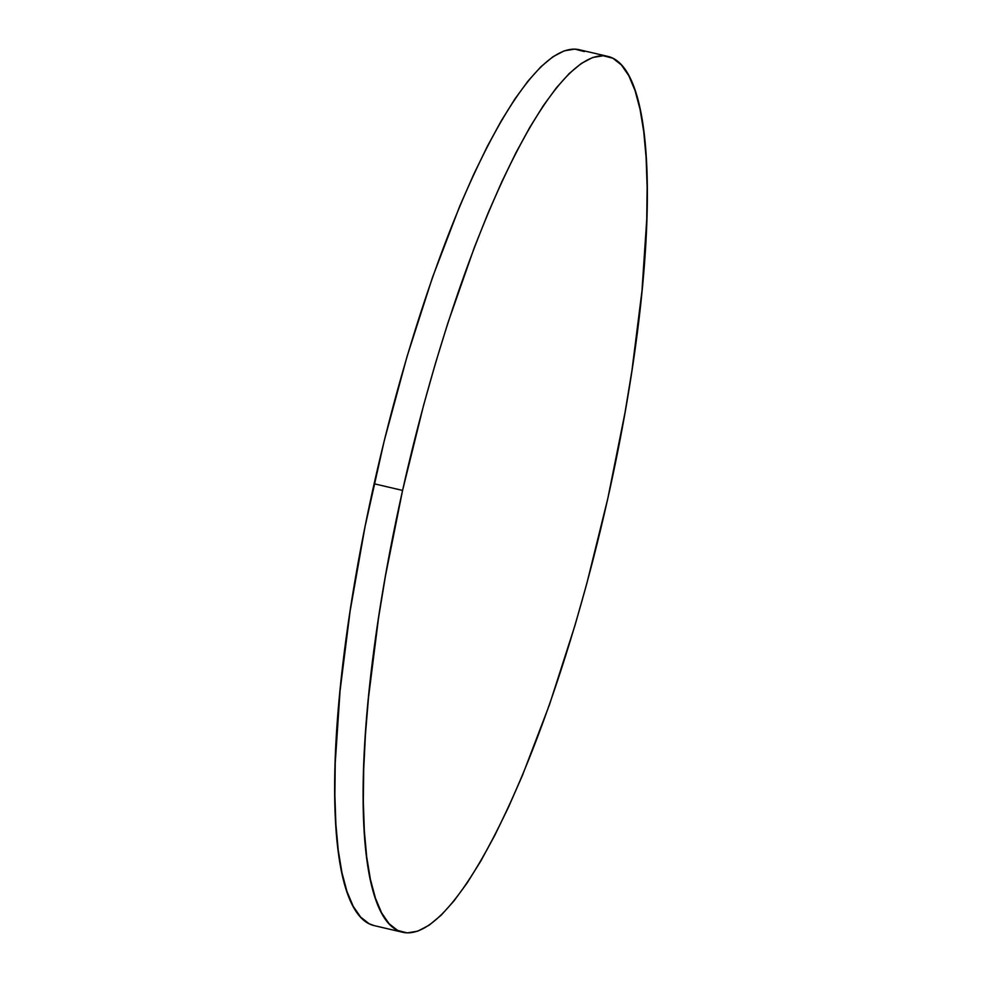 <?xml version="1.0" encoding="UTF-8"?>
<svg xmlns="http://www.w3.org/2000/svg" width="982" height="982" viewBox="0 0 982 982"><rect width="100%" height="100%" fill="white"/><g stroke="black" fill="none" stroke-linecap="round" stroke-linejoin="round"><path stroke-width="1.47" d="M607.637 56.342L579.184 49.689A449.805 100.925 103.2 0 0 374.13 483.77L402.583 490.423L374.13 483.77A449.805 100.925 103.2 0 0 374.363 925.658L402.816 932.311A449.805 100.925 -76.8 0 1 402.583 490.423A449.805 100.925 -76.8 0 1 607.637 56.342A449.805 100.925 -76.8 0 1 607.87 498.23A449.805 100.925 -76.8 0 1 402.816 932.311M374.486 925.695L369.146 923.755L360.603 917.053L353.164 906.226L346.928 891.374L341.932 872.617L338.238 850.167L335.881 824.217L334.874 795.039L335.243 762.891L340.042 690.972L350.095 611.246L365.022 526.782L384.232 440.808L407.014 356.626L432.461 277.489L459.625 206.429L473.52 174.796L487.44 146.183L501.262 120.847L514.85 99.047L528.071 80.99L540.787 66.85L552.903 56.772L564.269 50.831L574.801 49.1L584.388 51.592M607.87 498.23L586.77 583.713L574.986 625.374L549.539 704.511L522.375 775.571L508.48 807.204L494.56 835.817L480.738 861.153L467.15 882.953L453.93 901.01L441.213 915.15L429.097 925.228L417.731 931.169L407.199 932.9L397.612 930.408L389.056 923.706L381.617 912.879L375.382 898.027L370.386 879.271L366.691 856.82L364.334 830.87L363.328 801.693L363.696 769.544L365.427 734.745L368.495 697.625L378.549 617.899L385.435 576.066L402.583 490.423L423.684 404.94L435.468 363.279L447.915 322.894L474.355 247.427L488.079 213.082L501.974 181.449L515.894 152.836L529.715 127.5L543.304 105.7L556.524 87.644L569.241 73.503L581.356 63.425L592.723 57.484L603.255 55.753L612.854 58.245L621.397 64.947L628.836 75.774L635.072 90.626L640.068 109.383L643.762 131.834L646.119 157.783L647.126 186.961L646.757 219.109L641.958 291.028L631.905 370.754L625.018 412.587L607.87 498.23"/></g></svg>
